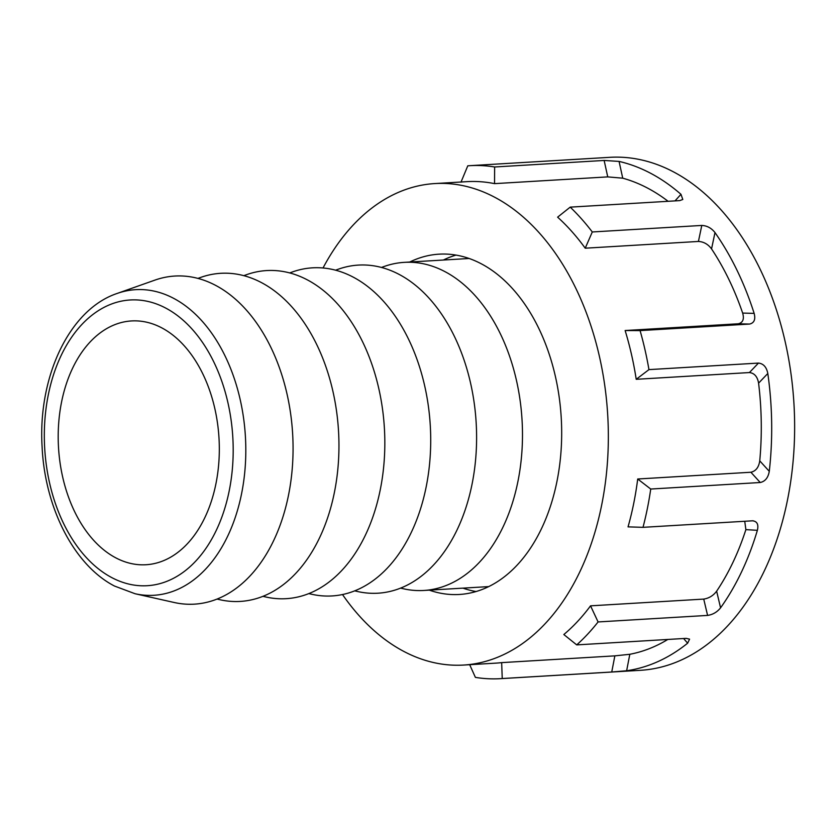 <?xml version="1.0" encoding="UTF-8"?>
<svg xmlns="http://www.w3.org/2000/svg" width="836" height="836" viewBox="0 0 836 836"><rect width="100%" height="100%" fill="white"/><g stroke="black" fill="none" stroke-linecap="round" stroke-linejoin="round"><path stroke-width="1.25" d="M381.446 267.447L384.361 266.412A164.347 108.178 86.6 0 1 404.258 262.358A164.347 108.178 86.6 0 1 445.233 271.784A164.347 108.178 86.6 0 1 521.936 451.241A164.347 108.178 86.6 0 1 423.842 590.467A164.347 108.178 86.6 0 1 403.6 588.805L400.58 588.126M335.56 270.185L338.475 269.15A164.347 108.178 86.6 0 1 399.347 274.521A164.347 108.178 86.6 0 1 474.566 469.017A164.347 108.178 86.6 0 1 357.714 591.543L354.694 590.864M289.674 272.923L292.6 271.888A164.347 108.178 86.6 0 1 353.461 277.259A164.347 108.178 86.6 0 1 428.68 471.755A164.347 108.178 86.6 0 1 311.828 594.281L308.808 593.602M243.798 275.661L246.714 274.626A164.347 108.178 86.6 0 1 307.585 279.997A164.347 108.178 86.6 0 1 382.794 474.493A164.347 108.178 86.6 0 1 265.952 597.019L262.932 596.34M197.913 278.398L200.828 277.364A164.347 108.178 86.6 0 1 261.699 282.735A164.347 108.178 86.6 0 1 336.918 477.231A164.347 108.178 86.6 0 1 220.067 599.757L217.046 599.078M154.953 280.102A164.347 108.178 86.6 0 1 215.813 285.473A164.347 108.178 86.6 0 1 291.032 479.969A164.347 108.178 86.6 0 1 174.191 602.495L135.077 593.738A153.082 100.769 86.6 0 0 243.913 479.613A153.082 100.769 86.6 0 0 173.857 298.452A153.082 100.769 86.6 0 0 117.155 293.446L154.953 280.102M161.923 327.942A122.119 80.381 86.6 0 1 218.886 461.712A122.119 80.381 86.6 0 1 145.454 564.77A122.119 80.381 86.6 0 1 115.587 557.737A122.119 80.381 86.6 0 1 58.572 424.824A122.119 80.381 86.6 0 1 130.907 320.982A122.119 80.381 86.6 0 1 161.923 327.942M476.092 591.533A170.45 112.202 86.6 0 1 462.956 588.136M409.724 262.034A170.45 112.202 86.6 0 1 439.078 254.165A170.45 112.202 86.6 0 1 481.567 263.946A170.45 112.202 86.6 0 1 561.113 450.061A170.45 112.202 86.6 0 1 459.382 594.469A170.45 112.202 86.6 0 1 429.307 590.143M460.981 182.185L467.784 165.821A256.945 169.133 -93.4 0 1 469.707 165.685A256.945 169.133 -93.4 0 1 494.64 166.981L604.146 160.449L619.068 161.421A256.945 169.133 86.6 0 1 650.91 173.428A256.945 169.133 86.6 0 1 680.974 194.318L682.803 199.47L679.71 200.609L570.204 207.14A256.945 169.133 -93.4 0 1 592.285 231.969L701.791 225.438C707.037 225.689 711.436 228.061 714.989 232.575A256.945 169.133 86.6 0 1 754.145 313.375C755.713 319.404 754.197 322.968 749.589 324.065L738.324 323.783C742.922 322.654 744.364 319.091 742.661 313.082L754.145 313.375M469.707 165.685L609.799 157.325A256.945 169.133 86.6 0 1 673.858 172.07A256.945 169.133 86.6 0 1 793.782 452.631A256.945 169.133 86.6 0 1 640.418 670.315L500.315 678.675A256.945 169.133 -93.4 0 0 502.237 678.539L611.743 672.008L614.857 655.863L629.811 654.285L626.634 670.754L611.743 672.008M323.03 267.98A241.176 158.756 86.6 0 1 434.856 183.565A241.176 158.756 86.6 0 1 494.985 197.4A241.176 158.756 86.6 0 1 607.542 460.74A241.176 158.756 86.6 0 1 463.593 665.059A241.176 158.756 86.6 0 1 403.474 651.234A241.176 158.756 86.6 0 1 342.509 594.542M619.068 161.421L622.736 178.183A241.176 158.756 86.6 0 1 647.921 188.278A241.176 158.756 86.6 0 1 668.1 201.298M622.736 178.183L607.741 176.887L604.146 160.449M494.64 166.981L494.536 183.638L607.741 176.887M494.536 183.638A241.176 158.756 -93.4 0 0 466.948 181.652L434.856 183.565M463.593 665.059L495.685 663.147A241.176 158.756 -93.4 0 0 501.663 662.624L614.857 655.863M667.818 639.456A241.176 158.756 86.6 0 1 629.811 654.285M590.54 605.839L598.085 621.942A256.945 169.133 -93.4 0 1 576.715 644.89L563.83 634.534A241.176 158.756 -93.4 0 0 590.54 605.839L703.734 599.088C709.001 598.262 713.307 595.629 716.64 591.177L720.569 607.824C717.152 612.098 712.826 614.627 707.59 615.411L703.734 599.088M643.009 527.338L628.045 526.868A241.176 158.756 -93.4 0 0 637.701 478.997L650.732 489.039A256.945 169.133 -93.4 0 1 643.009 527.338L752.515 520.807C757.134 521.309 758.754 524.485 757.374 530.327L745.879 529.627A241.176 158.756 86.6 0 1 716.64 591.177M745.879 529.627L744.74 521.267M637.701 478.997L750.895 472.246C755.859 471.107 758.806 467.314 759.746 460.845L769.277 471.316C768.2 477.68 765.191 481.411 760.237 482.508L750.895 472.246M648.955 369.616L636.217 379.304A241.176 158.756 -93.4 0 0 625.129 330.534L640.083 330.596A256.945 169.133 -93.4 0 1 648.955 369.616L758.461 363.085C763.435 363.618 766.549 367.088 767.814 373.493L758.586 383.149A241.176 158.756 86.6 0 1 759.746 460.845M758.586 383.149C757.468 376.66 754.406 373.128 749.422 372.553L758.461 363.085M636.217 379.304L749.422 372.553M625.129 330.534L738.324 323.783M714.989 232.575L711.551 248.909A241.176 158.756 86.6 0 1 742.661 313.082M711.551 248.909C708.092 244.227 703.713 241.74 698.426 241.447L701.791 225.438M592.285 231.969L585.221 248.198L698.426 241.447M585.221 248.198A241.176 158.756 -93.4 0 0 557.622 217.161L570.204 207.14M576.715 644.89L686.22 638.359L689.575 639.153L687.641 643.187A256.945 169.133 86.6 0 1 626.634 670.754M757.374 530.327A256.945 169.133 86.6 0 1 720.569 607.824M767.814 373.493A256.945 169.133 86.6 0 1 769.277 471.316M640.083 330.596L749.589 324.065M650.732 489.039L760.237 482.508M752.515 520.807L753.205 520.807M598.085 621.942L707.59 615.411M469.686 664.704L475.391 677.379A256.945 169.133 -93.4 0 0 500.315 678.675M443.373 260.027A170.45 112.202 86.6 0 1 456.017 255.095M501.663 662.624L502.237 678.539M111.606 577.509A143.123 94.217 86.6 0 1 48.31 394.78A143.123 94.217 86.6 0 1 165.915 308.181A143.123 94.217 86.6 0 1 229.2 490.899A143.123 94.217 86.6 0 1 111.606 577.509M687.641 643.187L683.587 638.516M675.007 200.891L680.974 194.318M404.258 262.358L469.142 258.491M117.155 293.446C69.189 309.456 37.735 377.266 42.113 447.051C44.914 507.671 73.944 565.105 114.48 586.036L135.077 593.738M423.842 590.467L488.726 586.6"/></g></svg>
